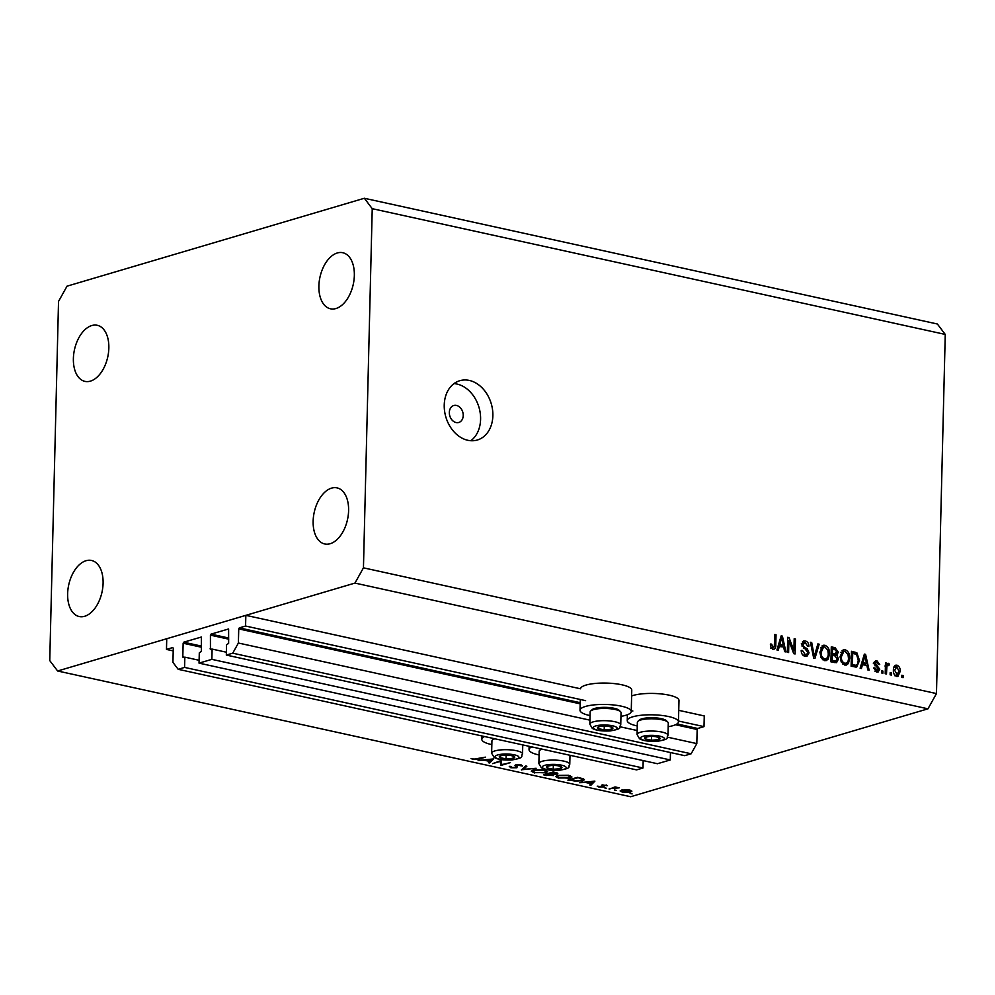 <?xml version="1.0" encoding="UTF-8"?>
<svg xmlns="http://www.w3.org/2000/svg" width="995" height="995" viewBox="0 0 995 995"><rect width="100%" height="100%" fill="white"/><g stroke="black" fill="none" stroke-linecap="round" stroke-linejoin="round"><path stroke-width="1.49" d="M199.037 663.13L211.86 659.349L670.282 759.944L657.459 763.725L199.037 663.13L199.298 652.869L201.363 651.414L201.338 637.036L183.714 642.198L183.142 643.218L182.806 656.899L183.167 657.596L184.834 657.148L184.585 667.409L178.18 669.299L172.931 662.371L173.267 648.255L172.744 647.558L166.476 649.412L173.205 650.892M166.476 649.412L166.737 638.728L245.84 615.345L580.533 688.789A25.621 6.405 -178.6 0 1 586.005 685.07A25.621 6.405 -178.6 0 1 614.587 683.627A25.621 6.405 -178.6 0 1 631.763 690.12L631.24 711.5A25.621 6.405 -178.6 0 0 614.064 705.007A25.621 6.405 -178.6 0 0 585.483 706.45A25.621 6.405 -178.6 0 0 580.01 710.243A25.621 6.405 -178.6 0 0 590.047 715.604M178.18 669.299L636.589 769.894L642.994 768.003L184.585 667.409M643.18 760.603L642.994 768.003M184.834 657.148L199.112 660.282M670.456 752.531L670.282 759.944M245.84 615.345L245.578 626.029L239.31 627.882L238.738 628.902L238.39 643.019L232.73 653.18L226.325 655.071L226.574 644.81L228.639 643.355L228.614 628.964L210.99 634.138L210.418 635.146L210.442 649.536L212.109 649.088L226.387 652.222M212.109 649.088L211.86 659.349M226.325 655.071L684.734 755.665L691.152 753.775L232.73 653.18M667.496 737.171L696.811 743.601L691.152 753.775M238.39 643.019L589.935 720.156M620.258 726.81L637.161 730.517M675.505 724.746L697.159 729.497L696.811 743.601M697.159 729.497L697.719 728.477L704 726.624L678.49 721.027M245.578 626.029L585.62 700.654M631.253 710.666L632.857 711.015M678.752 710.343L704.261 715.94L704 726.624M620.955 716.35A25.621 6.405 -178.6 0 0 625.768 715.293A25.621 6.405 -178.6 0 0 631.24 711.5M631.614 695.978A25.621 6.405 1.4 0 1 633.23 695.43A25.621 6.405 1.4 0 1 661.824 694A25.621 6.405 1.4 0 1 678.988 700.48L678.466 721.86A25.621 6.405 1.4 0 1 672.993 725.654A25.621 6.405 1.4 0 1 668.192 726.723M637.273 725.964A25.621 6.405 1.4 0 1 627.248 720.604A25.621 6.405 1.4 0 1 632.708 716.81A25.621 6.405 1.4 0 1 661.302 715.38A25.621 6.405 1.4 0 1 678.466 721.86M523.93 745.18A25.621 6.405 1.4 0 1 522.748 745.379M491.841 744.633A25.621 6.405 1.4 0 1 481.804 739.273A25.621 6.405 1.4 0 1 484.49 736.524M456.494 405.438A8.831 6.754 73.5 0 0 453.77 405.512A8.831 6.754 73.5 0 0 449.429 414.194A8.831 6.754 73.5 0 0 456.071 422.539A8.831 6.754 73.5 0 0 458.782 422.465A8.831 6.754 73.5 0 0 463.123 413.783A8.831 6.754 73.5 0 0 456.494 405.438M469.292 380.426A30.92 23.656 73.5 0 0 459.789 380.712A30.92 23.656 73.5 0 0 444.578 411.059A30.92 23.656 73.5 0 0 467.824 440.287A30.92 23.656 73.5 0 0 477.326 440.014A30.92 23.656 73.5 0 0 492.525 409.654A30.92 23.656 73.5 0 0 469.292 380.426M470.859 440.723A30.92 23.656 73.5 0 0 479.466 409.144A30.92 23.656 73.5 0 0 457.016 384.058A30.92 23.656 73.5 0 0 453.981 383.622M108.841 348.088A28.718 17.039 -77.6 0 0 97.261 325.29A28.718 17.039 -77.6 0 0 73.381 358.573A28.718 17.039 -77.6 0 0 84.961 381.383A28.718 17.039 -77.6 0 0 108.841 348.088M354.344 275.515A28.718 17.039 -77.6 0 0 342.778 252.718A28.718 17.039 -77.6 0 0 318.885 286A28.718 17.039 -77.6 0 0 330.464 308.798A28.718 17.039 -77.6 0 0 354.344 275.515M348.598 510.684A28.718 17.039 -77.6 0 0 337.019 487.873A28.718 17.039 -77.6 0 0 313.139 521.169A28.718 17.039 -77.6 0 0 324.718 543.966A28.718 17.039 -77.6 0 0 348.598 510.684M103.094 583.257A28.718 17.039 -77.6 0 0 91.515 560.459A28.718 17.039 -77.6 0 0 67.635 593.741A28.718 17.039 -77.6 0 0 79.214 616.539A28.718 17.039 -77.6 0 0 103.094 583.257M67.026 286.174L364.357 198.266L937.377 324.009L945.25 334.419L936.469 693.577L927.974 708.826L630.643 796.734L57.623 670.991L49.75 660.58L58.531 301.423L67.026 286.174M500.112 761.411L492.612 763.625L501.07 760.566L501.816 764.608L510.423 762.618L500.883 765.441L500.124 760.852M510.771 766.411L511.853 767.468L515.858 767.518L514.987 765.391L515.771 764.819L520.982 764.807L522.611 766.001L516.89 765.043L516.927 767.754L510.87 767.767L509.266 766.337L510.684 766.411M516.903 764.595L516.467 765.578M517.151 766.225L516.927 767.754L516.965 766.063M521.442 769.956L525.696 765.976L526.865 766.225L523.395 769.346L536.131 768.264L521.455 769.782M534.464 772.941L531.305 771.225L533.034 770.068L544.402 769.956L547.636 771.672L545.857 772.854L534.477 772.406M558.78 778.277L555.62 776.56L557.349 775.391L568.717 775.292L571.951 776.995L570.172 778.189L558.792 777.742M579.413 782.679L594.886 781.15L590.943 785.204L589.761 784.943L591.03 783.65L585.52 782.443L579.413 782.679M630.345 793.401L632.136 793.898L630.109 793.45M364.357 198.266L372.229 208.676L363.449 567.834L354.954 583.082L927.974 708.826M354.954 583.082L57.623 670.991M631.837 791.112L630.569 792.119L622.385 792.169L620.121 790.963L625.071 789.632L629.611 790.03L631.85 791.249M614.599 789.943L616.403 790.44L614.375 790.005M609.176 789.209L615.072 786.908L619.164 787.866L609.189 788.637M604.786 787.791L606.577 788.289L604.55 787.853M602.137 784.955L607.497 785.689L603.269 785.179L604.102 786.56L603.443 786.97L598.816 786.995L597.224 786.162L602.311 786.746L601.465 785.354L602.137 784.955M603.443 786.97L603.467 785.913L604.102 786.498M602.074 784.968L602.05 785.975L601.465 785.354M582.51 780.963L567.884 780.142L577.436 777.319L583.393 778.811L584.438 779.732L582.51 780.963L582.523 780.267M546.864 775.528L543.581 774.807L553.12 771.996L555.496 772.506C557.859 772.978 558.357 773.488 556.989 774.06L553.556 774.346L553.456 775.59L546.877 775.03M557.822 773.488L556.989 774.06L557.013 772.916M553.568 773.998L553.456 775.59L553.494 773.998M478.122 760.454L493.595 758.924L489.652 762.978L488.47 762.717L489.739 761.424L484.229 760.217L478.122 760.454M473.906 759.148L485.485 757.145L479.043 759.061L472.861 759.421L471.033 758.451L473.906 759.148M788.898 640.631L788.612 652.533L787.343 652.26L787.717 637.297L789.06 637.596L793.898 650.643L794.184 638.715L795.453 638.989L795.08 653.964L793.736 653.665L788.898 640.631L787.63 641.004M805.291 642.72L802.928 644.598L803.288 646.203L807.293 648.864L809.072 652.844L806.92 656.364L805.142 656.364C802.592 655.606 801.273 653.628 801.199 650.419L802.467 650.494L805.291 654.635L806.547 654.635L807.816 652.608L801.671 644.287L803.699 640.967L805.291 640.954C807.604 641.601 808.811 643.367 808.923 646.252L807.654 646.165L805.291 642.72L801.373 643.516M819.183 644.2L814.98 658.329L813.674 658.043L810.415 642.272L811.709 642.559L814.308 656.414L817.865 643.914L819.183 644.2L817.654 644.648M824.519 660.618L820.987 657.484L819.892 652.073L823.213 645.282L824.905 645.257C828.176 646.762 829.718 649.673 829.519 654.014L828.151 659.113L826.248 660.58L824.519 660.618M844.73 665.046L841.198 661.911L840.091 656.513L843.412 649.723L845.103 649.698C848.387 651.19 849.929 654.113 849.73 658.441L848.362 663.541L846.459 665.021L844.73 665.046M862.603 664.287L861.434 668.516L860.115 668.23L864.369 654.113L865.6 654.387L869.12 670.207L867.802 669.921L866.856 665.22L861.185 664.697M903.112 675.518L903.062 677.657L901.793 677.371L901.843 675.232L903.112 675.518L901.831 675.891M372.229 208.676L945.25 334.419M363.449 567.834L936.469 693.577M900.189 671.438L897.913 676.426L896.657 676.438C894.281 675.344 893.199 673.217 893.398 670.058C893.348 666.837 894.517 665.207 896.93 665.17C899.293 666.24 900.375 668.329 900.189 671.438L898.908 671.824M895.699 665.195L896.93 665.17L894.654 665.842M891.433 672.956L891.371 675.095L890.115 674.809L890.164 672.67L891.433 672.956L890.152 673.329M888.062 665.182L886.906 666.202L886.483 674.013L885.214 673.739L885.488 662.857L886.744 663.13L886.707 664.871L888.249 663.267L889.418 664.113L888.908 665.555L884.941 666.003M882.901 671.078L882.851 673.217L881.595 672.943L881.645 670.804L882.901 671.078L881.62 671.463M874.953 671.078L878.51 669.2L874.045 663.267L875.563 660.779L876.931 660.779L879.729 664.523L878.461 664.436L876.931 662.347L875.314 663.329L879.779 669.212L878.087 672.06L876.707 672.06L873.772 667.906L875.04 667.993L877.665 670.53L874.941 671.339M876.931 662.347L874.058 663.702M859.518 660.493L856.72 667.048L851.123 666.252L851.484 651.29L856.844 652.745L859.518 660.493L858.225 660.879M838.449 659.051L836.534 662.682L830.912 661.824L831.285 646.862L835.054 647.683L838.3 652.173L836.857 655.021L838.449 659.051L837.118 659.449M779.421 646.029L778.239 650.27L776.933 649.971L781.174 635.867L782.406 636.128L785.926 651.949L784.62 651.663L783.662 646.961L777.99 646.451M772.916 649.287L771.05 647.82L770.404 644.051L771.672 644.138L773.015 647.558L774.309 646.7L774.769 634.462L776.038 634.735L775.789 644.897C775.963 647.77 775.005 649.237 772.916 649.287L774.023 649.287M771.2 648.093L774.309 646.7M894.48 666.053L895.786 666.861M897.104 674.958L896.395 676.376M894.94 675.418L896.731 674.896L898.933 671.264L896.868 666.725L893.485 667.545M896.868 666.725L894.667 670.332L897.366 674.884L894.642 675.692M893.398 670.705L894.667 670.332M885.475 663.516L886.744 663.13M885.426 665.245L886.707 664.871M886.47 665.543L889.418 664.113M885.388 666.65L886.906 666.202M885.339 668.752L886.62 668.379M873.821 668.354L875.04 667.993M874.593 661.476L876.931 660.779M874.468 661.663L875.787 662.396M874.294 664.735L875.699 664.324M878.461 669.598L879.779 669.212M876.981 670.729L876.495 672.011M864.157 654.809L865.6 654.387M864.804 663.864L865.016 664.809M861.483 663.677L863.747 664.175L866.483 663.379L864.953 655.804L863.063 662.62L866.483 663.379M862.914 658.926L864.319 658.516M861.682 663.031L863.063 662.62M863.747 656.165L864.953 655.804M851.459 652.683L854.108 653.553L856.844 652.745M856.123 665.344L855.128 667.123M851.135 665.904L856.322 665.294L857.678 663.74L858.25 660.195L856.558 654.461L852.715 653.317L852.429 664.784L856.322 665.294M851.434 653.69L852.715 653.317M851.148 665.157L852.429 664.784M851.869 666.065L854.593 665.257M842.118 650.456L845.103 649.698M842.379 650.506L844.195 651.389M848.436 658.827L849.73 658.441M846.285 663.168L845.626 664.349L848.362 663.541M845.626 664.349L844.979 665.095M842.889 664.162L844.755 663.292C847.292 663.217 848.524 661.501 848.461 658.118L848.026 654.623L845.078 651.451L843.772 651.476L841.36 656.812C841.198 660.021 842.33 662.172 844.755 663.292L842.628 663.926M843.772 651.476L840.812 652.359M840.091 657.185L841.36 656.812M831.248 648.255L833.997 649.213M836.994 652.558L838.3 652.173M835.564 652.981L834.133 655.829M834.78 655.63L836.857 655.021M835.576 661.09L834.892 662.695M830.924 661.476L835.962 660.979L837.181 658.789L834.681 655.618L832.355 655.108L832.218 660.344L835.962 660.979M831.099 654.474L833.462 654.685M831.223 649.262L832.504 648.889L832.392 653.354L836.061 653.926L833.325 654.735M831.111 653.727L832.392 653.354M833.138 654.785L835.875 653.976L837.031 652.148L834.569 649.337L832.504 648.889M831.074 655.481L832.355 655.108M830.949 660.73L832.218 660.344M832.007 661.712L834.73 660.904M821.907 646.016L824.905 645.257M822.168 646.066L823.984 646.949M828.226 654.387L829.519 654.014M826.074 658.74L825.427 659.921L828.151 659.113M825.427 659.921L824.78 660.655M822.691 659.722L824.557 658.864C827.081 658.789 828.313 657.061 828.263 653.69L827.815 650.183L824.867 647.011L823.561 647.036L821.149 652.384C820.987 655.581 822.119 657.745 824.557 658.864L822.417 659.498M823.561 647.036L820.614 647.919M819.892 652.757L821.149 652.384M810.539 642.907L811.709 642.559M813.4 656.688L814.308 656.414M801.211 650.867L802.467 650.494M803.052 655.295L805.291 654.635M803.313 655.518L806.547 654.635M802.492 641.75L805.291 640.954M802.567 641.763L804.408 642.658M801.696 644.959L802.928 644.598M802.119 646.551L803.288 646.203M805.378 649.424L807.293 648.864M807.741 653.242L809.072 652.844M806.224 654.735L805.39 656.401M787.692 637.994L789.06 637.596M792.741 650.991L793.898 650.643M794.172 639.375L795.453 638.989M780.963 636.564L782.406 636.128M781.61 645.618L781.821 646.551M778.301 645.432L780.565 645.929L783.289 645.121L781.759 637.559L779.869 644.362L783.289 645.121M779.732 640.68L781.125 640.27M778.5 644.772L779.869 644.362M780.565 637.907L781.759 637.559M770.404 644.511L771.672 644.138M774.757 635.108L776.038 634.735M774.496 645.27L775.789 644.897M772.866 647.745L772.418 649.138M531.716 746.884A25.621 6.405 -178.6 0 0 529.041 749.633A25.621 6.405 -178.6 0 0 539.066 754.994M569.986 755.752A25.621 6.405 -178.6 0 0 571.155 755.541M630.619 790.304L630.569 792.119M622.472 789.856L622.46 790.341C620.979 790.876 621.241 791.411 623.243 791.92L629.474 791.883L630.457 790.254M629.474 791.883C630.954 791.336 630.718 790.801 628.753 790.291L621.502 791.013L621.527 790.055M614.126 787.182L614.114 787.853M606.179 784.893L606.154 785.714M602.945 784.781L602.933 785.428M602.721 784.819L602.671 786.485M590.98 783.687L590.943 785.204M591.428 783.239L592.933 781.684L587.087 782.281L591.428 783.239M577.548 777.854L569.961 780.092L575.073 781.1L581.428 780.714L582.908 779.769L577.56 777.356M570.185 777.456L570.172 778.189M569.078 777.953L570.471 777.008L567.797 775.59L558.444 775.64L557.076 776.56L559.712 777.978L569.078 777.953M554.725 772.344L550.173 773.426L555.882 773.824L556.379 772.717M555.882 773.824L554.712 772.841M549.924 773.874L545.646 774.757L552.362 775.341L552.076 774.408L549.924 773.874L549.937 772.928M552.088 773.824L552.362 775.341M545.882 772.12L545.857 772.854M544.775 772.617L546.155 771.672L543.481 770.254L534.128 770.304L532.76 771.225L535.397 772.642L544.775 772.617M523.42 768.003L523.395 769.346M510.895 767.095L510.87 767.767M516.405 765.391L516.355 767.145M521.069 764.832L521.032 765.963M501.356 761.051L500.883 765.441M500.982 761.163L500.634 765.391M489.689 761.461L489.652 762.978M490.137 761.001L491.642 759.459L485.796 760.056L490.137 761.001M472.886 758.725L472.861 759.421M509.975 758.849A7.736 1.928 -178.6 0 0 513.146 758.314A7.736 1.928 -178.6 0 0 514.141 756.424A7.736 1.928 -178.6 0 0 510.348 755.342A7.736 1.928 -178.6 0 0 507.997 755.106A7.736 1.928 -178.6 0 0 503.744 755.18A7.736 1.928 -178.6 0 0 500.871 755.69A7.736 1.928 -178.6 0 0 499.863 757.581A7.736 1.928 -178.6 0 0 506.007 758.899A7.736 1.928 -178.6 0 0 509.975 758.849M503.98 755.155L500.871 755.69L499.863 757.581L506.007 758.899L513.146 758.314L514.141 756.424L510.36 755.342M494.863 738.8A15.46 3.868 -178.6 0 0 492.475 739.994A15.46 3.868 -178.6 0 0 491.928 740.976L491.629 753.203A15.46 3.868 1.4 0 1 501.144 749.869A15.46 3.868 1.4 0 1 522.549 753.961C520.186 756.71 525.783 757.506 511.952 759.969C503.545 760.329 497.587 759.471 494.08 757.394L491.629 753.203M492.475 739.994L493.968 738.663A13.955 3.495 1.4 0 1 494.03 738.613M506.107 755.056L506.007 758.899M513.196 756.076L513.146 758.314M608.169 729.82A7.736 1.928 -178.6 0 0 611.34 729.285A7.736 1.928 -178.6 0 0 612.335 727.395A7.736 1.928 -178.6 0 0 608.554 726.3A7.736 1.928 -178.6 0 0 606.204 726.076A7.736 1.928 -178.6 0 0 601.938 726.139A7.736 1.928 -178.6 0 0 599.065 726.661A7.736 1.928 -178.6 0 0 598.07 728.551A7.736 1.928 -178.6 0 0 604.214 729.87A7.736 1.928 -178.6 0 0 608.169 729.82M602.186 726.126L599.065 726.661L598.07 728.551L604.214 729.87L611.34 729.285L612.335 727.395L608.567 726.313M590.682 710.965L592.162 709.634A13.955 3.495 1.4 0 1 600.259 707.52A13.955 3.495 1.4 0 1 619.126 710.293L620.544 711.686A15.46 3.868 -178.6 0 0 599.649 708.614A15.46 3.868 -178.6 0 0 590.682 710.965A15.46 3.868 -178.6 0 0 590.135 711.947L589.836 724.173A15.46 3.868 1.4 0 1 599.351 720.84A15.46 3.868 1.4 0 1 620.743 724.932C618.392 727.681 623.989 728.477 610.159 730.927C601.751 731.3 595.794 730.442 592.286 728.365L589.836 724.173M620.743 724.932L621.042 712.694A15.46 3.868 -178.6 0 0 620.544 711.686M604.301 726.027L604.214 729.87M611.403 727.046L611.34 729.285M655.407 740.193A7.736 1.928 -178.6 0 0 658.578 739.646A7.736 1.928 -178.6 0 0 659.573 737.755A7.736 1.928 -178.6 0 0 655.78 736.673A7.736 1.928 -178.6 0 0 653.429 736.437A7.736 1.928 -178.6 0 0 649.175 736.511A7.736 1.928 -178.6 0 0 646.302 737.021A7.736 1.928 -178.6 0 0 645.307 738.912A7.736 1.928 -178.6 0 0 651.439 740.23A7.736 1.928 -178.6 0 0 655.407 740.193M649.412 736.487L646.302 737.021L645.307 738.912L651.439 740.23L658.578 739.646L659.573 737.755L655.792 736.673M637.907 721.325L639.399 720.007A13.955 3.495 1.4 0 1 647.496 717.88A13.955 3.495 1.4 0 1 666.364 720.666L667.769 722.059A15.46 3.868 -178.6 0 0 646.887 718.975A15.46 3.868 -178.6 0 0 637.907 721.325A15.46 3.868 -178.6 0 0 637.36 722.308L637.061 734.534A15.46 3.868 1.4 0 1 646.588 731.213A15.46 3.868 1.4 0 1 667.981 735.293C665.618 738.041 671.215 738.837 657.384 741.3C648.976 741.661 643.019 740.802 639.511 738.725L637.061 734.534M667.981 735.293L668.279 723.067A15.46 3.868 -178.6 0 0 667.769 722.059M651.538 736.399L651.439 740.23M658.628 737.407L658.578 739.646M557.2 769.222A7.736 1.928 -178.6 0 0 560.372 768.687A7.736 1.928 -178.6 0 0 561.367 766.784A7.736 1.928 -178.6 0 0 557.586 765.702A7.736 1.928 -178.6 0 0 555.235 765.466A7.736 1.928 -178.6 0 0 550.969 765.541A7.736 1.928 -178.6 0 0 548.096 766.05A7.736 1.928 -178.6 0 0 547.101 767.941A7.736 1.928 -178.6 0 0 553.232 769.259A7.736 1.928 -178.6 0 0 557.2 769.222M551.218 765.516L548.096 766.05L547.101 767.941L553.232 769.259L560.372 768.687L561.367 766.784L557.586 765.702M542.088 749.16A15.46 3.868 -178.6 0 0 539.713 750.354A15.46 3.868 -178.6 0 0 539.166 751.337L538.867 763.563A15.46 3.868 1.4 0 1 548.382 760.242A15.46 3.868 1.4 0 1 569.774 764.322C567.424 767.083 573.02 767.866 559.19 770.329C550.782 770.69 544.825 769.832 541.305 767.754L538.867 763.563M539.713 750.354L541.193 749.036A13.955 3.495 1.4 0 1 541.255 748.974M553.332 765.429L553.232 769.259M560.434 766.436L560.372 768.687M182.806 656.899L184.461 657.26M183.142 643.218L201.463 647.235M183.714 642.198L201.487 646.103M210.094 648.839L211.736 649.2M210.418 635.146L228.738 639.176M210.99 634.138L228.763 638.031M238.738 628.902L580.172 703.826M239.31 627.882L580.197 702.694M676.986 723.937L697.719 728.477M875.028 665.866L877.092 665.257M852.193 652.844L854.916 652.048M832.33 648.491L835.054 647.683M831.895 654.648L834.618 653.839M812.89 654.237L813.873 653.951M803.375 648.155L805.191 647.621M515.721 764.832L515.684 766.212M511.579 759.857A11.928 2.985 -178.6 0 0 518.009 756.113A11.928 2.985 -178.6 0 0 502.425 754.148A11.928 2.985 -178.6 0 0 495.995 757.891A11.928 2.985 -178.6 0 0 511.579 759.857M609.786 730.827A11.928 2.985 -178.6 0 0 616.216 727.071A11.928 2.985 -178.6 0 0 600.632 725.106A11.928 2.985 -178.6 0 0 594.202 728.862A11.928 2.985 -178.6 0 0 609.786 730.827M657.023 741.2A11.928 2.985 -178.6 0 0 663.441 737.444A11.928 2.985 -178.6 0 0 647.857 735.479A11.928 2.985 -178.6 0 0 641.427 739.235A11.928 2.985 -178.6 0 0 657.023 741.2M558.817 770.229A11.928 2.985 -178.6 0 0 565.247 766.473A11.928 2.985 -178.6 0 0 549.65 764.508A11.928 2.985 -178.6 0 0 543.22 768.264A11.928 2.985 -178.6 0 0 558.817 770.229M580.272 699.473L580.01 710.243M481.891 735.952L481.804 739.273M875.998 662.334L873.262 663.13M773.538 647.546L770.814 648.354M529.116 746.312L529.041 749.633M627.385 714.746L627.248 720.604M582.908 779.769L582.946 778.637M570.471 777.008L570.496 775.789M557.076 776.56L557.101 775.478M552.909 774.968L552.934 773.948M546.155 771.672L546.193 770.453M532.76 771.225L532.785 770.142M522.761 744.919L522.549 753.961M569.998 755.292L569.774 764.322"/></g></svg>
